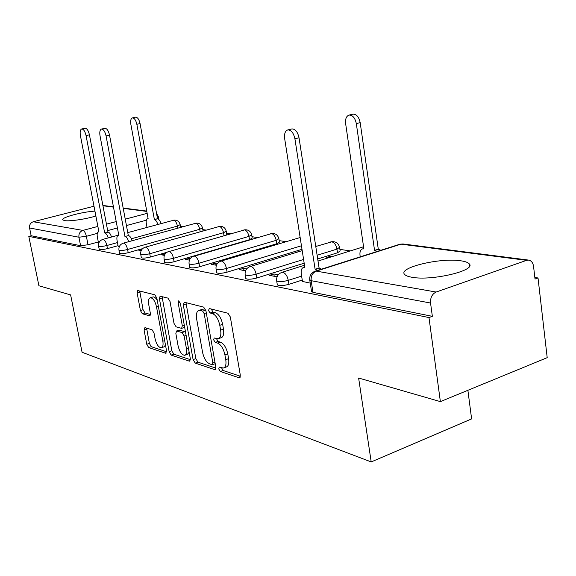 <?xml version="1.0" encoding="UTF-8"?>
<svg xmlns="http://www.w3.org/2000/svg" width="576" height="576" viewBox="0 0 576 576"><rect width="100%" height="100%" fill="white"/><g stroke="black" fill="none" stroke-linecap="round" stroke-linejoin="round"><path stroke-width="0.86" d="M218.743 368.928L220.327 371.498L239.04 377.755L239.508 377.798L240.307 375.163L230.328 316.958L227.959 313.236L209.311 308.534L208.505 310.457L210.089 312.991L212.45 313.603C215.914 315.086 218.362 318.982 219.787 325.296L220.622 330.091C221.314 335.124 220.478 338.011 218.102 338.774L214.193 337.975L213.653 339.847L215.237 342.403L217.598 343.102C221.069 344.714 223.51 348.646 224.928 354.902L225.756 359.654C226.433 364.529 225.619 367.33 223.315 368.05L219.269 367.114L218.743 368.928M221.53 367.783L223.135 370.512L240.386 376.229M211.298 309.038L212.94 312.07L215.309 312.674L212.45 313.603M216.432 338.566L218.066 341.446L220.435 342.144L217.598 343.102M203.033 230.926L202.5 227.959M226.498 234.936L226.282 231.372M164.628 262.152L164.664 262.361C166.118 263.138 169.265 262.93 174.103 261.727L249.494 239.71L252.209 238.09L251.698 235.015M189.677 267.127L189.713 267.365C191.29 268.214 194.587 268.013 199.613 266.753L276.746 243.756L279.432 242.078L278.928 238.925M317.7 258.977L337.529 252.785L340.142 250.978L339.646 247.658M412.013 277.272C432 281.167 477.317 270.266 469.087 263.7C467.791 262.354 465.019 261.389 460.771 260.791C440.273 257.465 397.598 267.696 404.633 274.421C405.734 275.681 408.19 276.631 412.013 277.272M94.932 211.118C82.087 211.831 60.79 217.57 62.777 219.859L64.541 220.608C69.451 221.573 86.27 219.096 95.868 215.978M144.943 327.607L144.079 330.012L146.75 344.282L148.68 347.566L165.6 353.225L166.543 350.813L156.845 298.13L154.836 294.804L137.743 290.549L137.16 293.09L140.429 310.543L142.351 313.79L149.767 315.842L150.358 313.337L148.73 304.567C148.126 300.622 148.673 298.346 150.372 297.742C153.036 298.051 155.066 301.025 156.463 306.648L162.842 341.23C163.418 345.046 162.893 347.227 161.251 347.782C158.551 347.414 156.492 344.412 155.081 338.767L154.03 333.094L152.064 329.782L144.943 327.607M526.558 260.338L400.99 244.159L316.26 271.123L436.14 292.039L526.558 260.338L528.653 260.1C531.353 260.654 532.987 262.75 533.556 266.407L535.025 279.05L538.02 277.963L547.2 357.66L440.381 401.623L358.625 378.029L371.203 461.923L82.066 352.253L70.632 294.926L38.916 285.768L28.8 236.369L428.976 317.556L432.353 316.332L430.553 303.026L311.162 280.685L309.694 279.612M440.381 401.623L428.976 317.556M193.097 359.582L195.235 363.118L214.661 369.612L215.078 369.648L215.813 367.078L205.913 310.702L203.666 307.116L184.32 302.234L183.283 304.906L193.097 359.582L195.84 358.639L197.978 362.174L215.892 368.114M189.274 361.13L171.166 355.082L169.142 351.67L159.43 298.793L160.078 296.186L167.969 298.116L170.035 301.514L174.017 323.41L176.098 326.837L181.634 328.37L182.311 325.786L178.15 302.717L178.639 300.852L180.346 303.278L190.318 358.661L189.655 361.166L189.274 361.13L190.123 360.842M98.309 241.978L88.02 244.778L86.371 236.311L78.926 237.218L29.578 227.988C29.246 224.87 30.485 222.79 33.293 221.753L93.989 206.23M538.02 277.963L534.845 277.502M350.359 250.906L339.905 249.394M317.038 246.096L315.684 245.902M286.193 241.654L279.202 240.646M257.551 237.521L251.978 236.714M230.89 233.676L226.57 233.057M206.014 230.09L202.795 229.622M182.743 226.735L180.497 226.411M467.885 390.305L471.614 418.903L371.203 461.923M28.8 236.369L31.169 235.75L29.578 227.988M436.14 292.039C432.122 293.998 430.265 297.655 430.553 303.026M302.458 281.441L310.241 283.126M332.762 256.414L330.89 256.126L331.02 256.961M330.89 256.126L326.729 257.429L328.594 257.724M278.244 274.802L273.845 273.974L274.212 276.271M273.845 273.974L269.424 275.357L277.07 276.811M299.837 251.352L299.405 251.482M299.376 251.28L295.762 252.598M246.658 268.877L243.619 268.308L243.986 270.518M243.619 268.308L239.314 269.626L245.527 270.814M217.483 263.412L215.633 263.066L216 265.19M215.633 263.066L211.421 264.319L216.403 265.27M190.469 258.343L189.641 258.192L189.835 259.286M189.641 258.192L185.53 259.394L189.432 260.136M165.348 253.678L161.424 254.801L164.376 255.362M141.653 249.754L138.917 250.524L141.041 250.927M118.188 246.427L119.254 246.78M118.044 245.678L107.453 248.609L106.862 245.513C102.514 246.55 99.756 246.773 98.59 246.168L98.568 246.046M142.603 248.63L128.189 252.691L127.584 249.487C123.084 250.574 120.211 250.798 118.958 250.142L118.93 249.998M166.831 252.331L150.35 257.054L149.746 253.742C145.08 254.88 142.078 255.103 140.731 254.398L140.695 254.225M301.997 249.329L227.088 272.16L226.462 268.481C221.227 269.798 217.764 270.007 216.05 269.093L216 268.812M304.171 263.203L256.766 278.006L256.133 274.183C250.682 275.573 247.025 275.767 245.16 274.774L245.102 274.435M302.242 280.066L288.922 284.335L288.288 280.354C282.6 281.83 278.734 282.017 276.682 280.915L276.624 280.519M98.446 242.676L98.878 242.899M99.158 249.127L99.187 249.257C100.354 249.869 103.111 249.653 107.453 248.609M119.534 253.188L119.563 253.332C120.816 253.994 123.689 253.778 128.189 252.691M141.307 257.515L141.343 257.688C142.69 258.408 145.692 258.192 150.35 257.054M216.634 272.477L216.684 272.758C218.398 273.686 221.861 273.485 227.088 272.16M245.743 278.244L245.794 278.575C247.666 279.59 251.323 279.403 256.766 278.006M277.258 284.479L277.322 284.875C279.374 285.991 283.241 285.811 288.922 284.335M31.169 235.75L80.582 245.678L88.02 244.778M432.353 316.332L312.977 292.356L311.508 291.24M224.035 367.79L226.13 367.056C228.449 366.336 229.262 363.535 228.593 358.668L225.756 359.654M220.435 342.144C223.913 343.75 226.361 347.674 227.772 353.923L228.593 358.668M218.772 338.544L220.946 337.817C223.322 337.054 224.172 334.166 223.481 329.141L220.622 330.091M215.309 312.674C218.779 314.158 221.227 318.046 222.653 324.353L223.481 329.141M185.99 302.659L195.84 358.639M212.04 364.673L212.839 362.894L204.156 313.567L202.594 311.054L199.051 310.378C196.733 311.155 195.926 314.035 196.646 319.018L202.565 352.332C203.933 358.373 206.28 362.218 209.614 363.874L212.04 364.673M212.479 364.644L215.215 363.701M205.841 310.378L202.594 311.054M201.305 309.658L205.423 310.147M190.404 359.669L173.844 354.175L171.166 355.082M162.065 296.626L171.821 350.777L173.844 354.175M181.8 328.32L184.68 327.341M178.114 345.946C179.575 351.814 181.764 354.931 184.666 355.306C186.415 354.737 186.998 352.498 186.422 348.581L184.162 336.038L182.052 332.561L176.515 330.998L175.86 333.547L178.114 345.946M185.148 355.147L187.394 354.384L189.166 352.26M185.551 332.186L184.795 331.668L182.052 332.561M179.086 330.163L184.795 331.668M161.669 347.645L163.915 346.896L165.492 345.096M157.27 300.442C155.844 297.958 154.44 296.784 153.065 296.921L152.712 297.029M139.723 290.995L143.071 309.722L145.001 312.962L150.451 314.51M146.614 328.118L149.371 343.426L151.301 346.702L166.637 351.785M377.1 251.474L374.551 250.387L356.321 123.602C355.082 117.914 352.678 115.07 349.128 115.07C346.349 116.028 345.182 118.886 345.636 123.631L363.874 248.897L362.621 248.868C360.511 249.545 359.64 251.676 360.007 255.269L360.238 256.838M352.706 114.206L352.98 114.142C356.544 114.134 358.942 116.971 360.187 122.645L378.288 249.199L380.844 250.286M378.288 249.199L374.551 250.387M317.578 270.41L315.108 269.237L319.082 267.977L321.559 269.143M291.665 128.988L291.931 128.923C295.344 128.981 297.713 131.933 299.023 137.786L319.082 267.977M315.108 269.237L294.912 138.802C293.594 132.941 291.233 129.982 287.827 129.917C285.178 130.853 284.126 133.762 284.666 138.643L304.841 267.466L303.638 267.408C301.63 268.049 300.838 270.216 301.27 273.902L302.494 281.65M128.678 241.682C127.778 238.68 126.598 236.945 125.136 236.477L128.506 235.555C129.967 236.016 131.148 237.751 132.055 240.746M124.934 236.441L106.063 135.886C105.005 131.472 103.486 129.204 101.498 129.067L104.947 128.304C106.942 128.434 108.468 130.709 109.519 135.115L128.304 235.519M101.498 129.067C99.936 129.722 99.446 131.962 100.022 135.792L118.822 235.39L118.224 235.354C116.993 235.822 116.611 237.557 117.072 240.545L118.217 246.578M157.817 224.431C156.953 221.63 155.815 220.032 154.39 219.636L136.843 124.286C135.864 120.125 134.388 117.986 132.422 117.886C130.853 118.526 130.334 120.665 130.853 124.308L148.14 218.758L147.557 218.743C146.318 219.218 145.908 220.874 146.333 223.733L147.002 227.376M132.422 117.886L135.634 117.18C137.606 117.281 139.09 119.412 140.069 123.574L157.529 218.786C158.962 219.182 160.099 220.781 160.963 223.582M157.334 218.758L154.195 219.607M108.202 237.931C107.323 235.066 106.207 233.41 104.854 232.978L108.144 232.092C109.505 232.524 110.621 234.173 111.499 237.038M104.666 232.949L86.054 135.576C85.025 131.321 83.585 129.118 81.72 128.974L85.09 128.239C86.962 128.376 88.402 130.572 89.431 134.827L107.957 232.056M81.72 128.974C80.258 129.6 79.819 131.774 80.395 135.49L98.935 231.955L98.381 231.926C97.229 232.38 96.883 234.065 97.344 236.974L98.474 242.82M223.135 370.512L220.327 371.498M212.94 312.07L210.089 312.991M218.066 341.446L215.237 342.403M173.102 220.277L173.275 220.226C176.825 219.722 179.129 221.184 180.18 224.626L177.43 226.073L131.357 238.766M177.79 228.103L177.43 226.073C176.666 222.725 175.428 220.774 173.7 220.219L127.757 232.61M195.142 223.301L195.343 223.25C199.015 222.718 201.391 224.237 202.471 227.794L199.728 229.291L127.584 249.487C126.756 245.923 125.482 243.814 123.761 243.158L123.329 243.158C120.046 244.346 118.584 246.672 118.958 250.142L119.563 253.332M200.153 231.739L199.728 229.291C198.95 225.842 197.647 223.826 195.811 223.236L123.329 243.158M218.642 226.534L218.873 226.469C222.682 225.914 225.137 227.484 226.253 231.178L223.517 232.726L149.746 253.742C148.889 250.063 147.55 247.874 145.714 247.183L145.231 247.183C141.854 248.414 140.35 250.819 140.731 254.398L141.343 257.688M224.014 235.649L223.517 232.726C222.725 229.162 221.35 227.074 219.391 226.462L145.231 247.183M243.749 229.99L244.022 229.918C247.968 229.327 250.517 230.954 251.662 234.792L248.947 236.398L173.484 258.307C168.646 259.495 165.499 259.711 164.052 258.948L164.016 258.746M249.494 239.71L248.947 236.398C248.134 232.711 246.679 230.544 244.591 229.903L169.229 251.496C171.194 252.223 172.613 254.491 173.484 258.307L174.103 261.727M270.634 233.698L270.95 233.604C275.054 232.992 277.697 234.677 278.885 238.666L276.192 240.329L198.986 263.203C193.961 264.456 190.663 264.665 189.086 263.837L189.05 263.599M276.746 243.756L276.192 240.329C275.364 236.513 273.823 234.266 271.584 233.59L194.479 256.126C196.589 256.889 198.094 259.25 198.986 263.203L199.613 266.753M330.552 241.97L330.998 241.834C335.455 241.142 338.321 242.971 339.595 247.306L336.974 249.098L317.124 255.262M337.529 252.785L336.974 249.098C336.103 244.994 334.375 242.568 331.79 241.812L315.778 246.485M146.354 220.198L126.439 225.547M117.425 227.966L107.676 230.587M97.279 233.381L86.371 236.311C85.579 232.963 84.427 230.99 82.908 230.407L97.877 226.433M106.452 224.158L116.215 221.566M125.244 219.168L147.154 213.35M146.794 211.414L123.221 208.375M113.486 207.122L102.946 205.762M33.293 221.753L82.908 230.407C79.913 231.552 78.588 233.82 78.926 237.218L80.582 245.678M117.461 242.59L106.862 245.513C106.049 242.057 104.839 240.019 103.226 239.4L102.838 239.393C99.634 240.545 98.222 242.798 98.59 246.168L99.187 249.257M301.442 245.765L226.462 268.481C225.54 264.377 223.949 261.922 221.674 261.108L221.018 261.108C217.31 262.483 215.654 265.147 216.05 269.093L216.684 272.758M303.588 259.459L256.133 274.183C255.19 269.914 253.498 267.35 251.042 266.494L250.301 266.486C246.47 267.919 244.757 270.684 245.16 274.774L245.794 278.575M301.615 276.113L288.288 280.354C287.316 275.911 285.509 273.233 282.852 272.326L282.017 272.318C278.05 273.816 276.271 276.682 276.682 280.915L277.322 284.875M281.484 272.491L304.495 265.27M249.862 266.623L302.206 250.632M220.651 261.216L300.154 237.535M299.498 237.679L300.146 237.499M193.586 256.212L193.889 256.118C190.303 257.443 188.698 260.014 189.086 263.837L189.713 267.365M168.437 251.568L168.696 251.489C165.211 252.77 163.663 255.254 164.052 258.948L164.664 262.361M102.679 239.436L118.764 235.058M312.977 292.356L311.162 280.685C310.831 275.976 312.53 272.794 316.26 271.123L314.698 271.332M156.305 213.106L158.278 216.36L157.061 217.246M311.58 291.715L309.758 280.073C309.348 275.666 311.206 272.678 315.331 271.123L400.003 244.188L402.97 243.972L399.37 244.39M227.772 353.923L224.928 354.902M222.653 324.353L219.787 325.296M240.091 377.381L239.04 377.755M186.062 304.034L183.283 304.906M215.604 369.281L214.661 369.612M197.978 362.174L195.235 363.118M214.949 362.16L212.839 362.894M206.294 312.883L204.156 313.567M202.997 309.528L200.167 310.435M171.821 350.777L169.142 351.67M162.151 297.958L159.43 298.793M184.284 325.145L182.311 325.786M179.993 302.141L178.15 302.717M188.381 347.926L186.422 348.581M186.127 335.39L184.162 336.038M179.582 330.134L176.854 331.02M164.671 340.632L162.842 341.23M158.306 306.079L156.463 306.648M150.134 315.619L149.472 315.828M145.001 312.962L142.351 313.79M143.071 309.722L140.429 310.543M139.817 292.284L137.16 293.09M166.363 352.966L165.6 353.225M151.301 346.702L148.68 347.566M149.371 343.426L146.75 344.282M146.707 329.177L144.079 330.012M378.641 249.25L374.904 250.438M360.187 122.645L356.321 123.602M315.446 269.294L319.428 268.034M294.912 138.802L299.023 137.786M125.136 236.477L128.506 235.555M106.063 135.886L109.519 135.115M157.529 218.786L154.39 219.636M140.069 123.574L136.843 124.286M104.854 232.978L108.144 232.092M86.054 135.576L89.431 134.827M180.655 227.311L180.209 224.77M469.418 266.328L469.087 263.7M318.017 261.036L363.564 246.766M158.854 219.55L158.299 216.482M146.736 211.082L123.163 208.058M113.429 206.806L102.888 205.459M528.653 260.1L402.97 243.972M201.874 309.47L199.051 310.378M179.244 330.113L176.515 330.998M153.065 296.921L150.372 297.742M363.816 248.486L362.621 248.868M352.98 114.142L349.128 115.07M303.638 267.408L304.776 267.048M287.827 129.917L291.931 128.923M118.224 235.354L118.786 235.195M148.111 218.592L147.557 218.743M98.381 231.926L98.899 231.782"/></g></svg>
